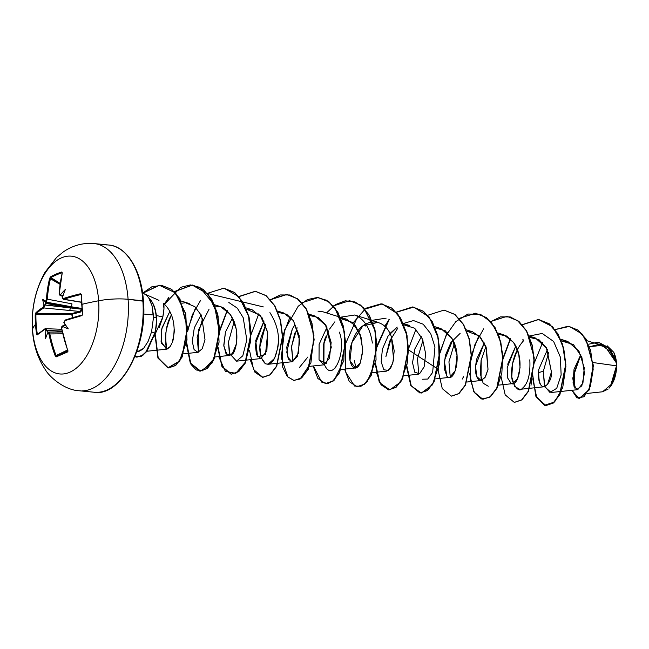 <?xml version="1.0" encoding="UTF-8"?>
<svg xmlns="http://www.w3.org/2000/svg" width="649" height="649" viewBox="0 0 649 649"><rect width="100%" height="100%" fill="white"/><g stroke="black" fill="none" stroke-linecap="round" stroke-linejoin="round"><path stroke-width="0.97" d="M143.405 315.227L143.421 300.982L142.869 300.771A73.97 41.203 95.7 0 1 96.79 392.361A73.97 41.203 -84.3 0 0 142.869 300.771L128.088 299.294A73.97 41.203 95.7 0 1 82.017 390.885A73.97 41.203 -84.3 0 0 128.088 299.294A29.586 7.269 175.9 0 0 98.648 300.763A118.353 29.075 175.9 0 0 81.936 304.332A117.818 55.246 -101.8 0 1 81.45 294.743L80.387 293.778A118.053 30.714 177.2 0 0 63.399 298.508L62.207 297.193A118.191 87.672 -110.4 0 1 62.215 297.112A87.185 12.201 113.1 0 1 65.419 289.389A87.185 78.326 40.1 0 0 60.341 294.954L60.657 295.693L63.213 295.66L60.917 295.684A117.558 34.478 -179.8 0 0 60.771 295.733A0.633 0.462 -108.9 0 1 60.657 295.693A0.633 0.462 71.1 0 0 60.771 295.733A117.558 34.478 0.2 0 1 60.917 295.684L60.284 295.027A0.633 0.462 -108.9 0 1 60.284 294.971A0.633 0.462 71.1 0 0 60.284 295.027L60.341 294.954A118.191 34.665 -179.8 0 0 60.284 294.971L59.221 293.681A118.053 91.907 -112.4 0 1 62.272 272.856L61.744 271.988A117.818 54.784 -160.2 0 0 55.83 274.194A0.633 0.503 66.6 0 0 56.147 274.989A117.185 54.484 19.8 0 1 62.028 272.791A0.633 0.479 -107.7 0 1 61.744 271.988L62.272 272.856L60.3 283.086L59.221 293.681L59.489 294.76L60.284 294.971A118.191 34.665 0.2 0 1 60.341 294.954A87.185 78.326 40.1 0 1 65.419 289.389A87.185 12.201 113.1 0 0 62.215 297.112A118.191 87.672 69.6 0 0 62.207 297.193L62.547 298.289L63.399 298.508L80.387 293.778L81.45 294.743A117.818 55.246 78.2 0 0 81.936 304.332A118.353 29.075 -4.1 0 1 98.648 300.763A59.173 32.961 95.7 0 1 69.686 372.275A59.173 32.961 95.7 0 1 32.523 329.359A29.586 7.269 175.9 0 0 32.45 330.033A29.586 7.269 -4.1 0 1 32.523 329.359A118.353 29.075 -4.1 0 1 35.484 324.419L36.19 324.257A117.185 112.172 -151.1 0 1 35.922 314.619L35.216 314.733A117.818 112.78 28.9 0 0 35.484 324.419A117.818 112.78 -151.1 0 1 35.216 314.733L35.541 313.175L43.491 306.936L44.01 305.062A118.191 99.151 -117.1 0 1 44.018 304.981A87.185 60.544 153.3 0 1 42.615 299.254A87.185 12.826 55.2 0 1 45.471 301.387A118.191 34.665 0.2 0 1 45.511 301.363L46.347 299.887L47.604 288.578L49.665 278.307L50.573 276.823A117.818 54.784 19.8 0 1 55.83 274.194A117.818 54.784 19.8 0 1 61.744 271.988A0.633 0.479 72.3 0 0 62.028 272.791A117.185 54.484 -160.2 0 0 56.147 274.989A117.185 54.484 -160.2 0 0 50.914 277.602L60.13 283.37L50.914 277.602A0.633 0.527 -120 0 1 50.573 276.823L49.665 278.307A118.053 95.346 65.6 0 0 46.452 299.197L45.511 301.363A118.191 34.665 -179.8 0 0 45.471 301.387L45.511 301.42A0.633 0.544 -119.2 0 1 45.511 301.363A0.633 0.544 60.8 0 0 45.511 301.42L45.965 302.15A117.558 34.478 0.2 0 1 46.071 302.093A0.633 0.544 -119.2 0 1 45.949 302.053A0.633 0.544 60.8 0 0 46.071 302.093A117.558 34.478 -179.8 0 0 45.965 302.15L46.022 302.677L70.644 306.742L46.071 302.093L81.725 308.656L81.506 309.2L45.714 303.44L44.903 304.787A117.558 98.616 62.9 0 0 44.895 305.006L70.327 307.512L45.714 303.44L46.022 302.677L70.644 306.742A2.426 1.241 -79.3 0 0 71.95 303.837L47.353 299.173L71.95 303.837A2.426 1.241 100.7 0 1 70.644 306.742L81.985 308.453L82.204 309.135L81.506 309.2L44.895 305.006L43.808 307.942A117.42 30.544 177.2 0 0 36.19 313.848L71.771 313.516L79.973 311.479L43.808 307.942L69.273 310.449A2.426 1.16 -84.4 0 0 70.327 307.512A2.426 1.16 95.6 0 1 69.273 310.449L79.973 311.479L82.05 309.143M82.017 308.859L79.973 311.479L80.387 312.072L79.973 311.479L71.771 313.516L72.445 317.71L71.715 314.286L35.922 314.619L36.19 313.848L71.771 313.516L72.915 317.572L72.177 314.148L80.387 312.072L82.139 310.141L80.387 312.072L71.715 314.286L35.922 314.619A117.185 112.172 28.9 0 0 36.19 324.257A117.185 112.172 28.9 0 0 37.301 333.862L36.604 334.081A117.818 112.78 -151.1 0 1 35.484 324.419A118.353 29.075 175.9 0 0 32.523 329.359A59.173 32.961 -84.3 0 0 69.686 372.275A59.173 32.961 -84.3 0 0 98.648 300.763A59.173 32.961 -84.3 0 0 61.485 257.848A59.173 32.961 -84.3 0 0 32.523 329.359A59.173 32.961 95.7 0 1 61.485 257.848A59.173 32.961 95.7 0 1 98.648 300.763A29.586 7.269 -4.1 0 1 128.088 299.294L143.21 301.185L141.441 287.807M610.376 386.593A22.966 12.793 -84.3 0 0 616.485 363.083L616.485 365.841L610.32 386.674L609.038 388.183M608.064 389.132L602.434 391.801M149.092 298.297L148.946 298.378A28.54 15.892 95.7 0 1 156.19 317.085L156.458 317.11A28.54 15.892 -84.3 0 0 149.092 298.297A28.54 15.892 95.7 0 1 156.458 317.11L156.19 317.085A28.54 15.892 -84.3 0 0 148.946 298.378L152.012 305.695L153.432 317.864L156.19 317.085L153.432 317.864L153.383 314.992L143.672 314.027L153.383 314.992L152.012 305.695L149.092 298.297M159.2 327.656L162.534 318.132M162.826 316.939L156.312 315.528L162.826 316.939L163.97 308.656L163.41 303.278C164.351 305.711 164.156 310.263 162.826 316.939L153.805 337.212M143.778 293.64A29.643 16.509 95.7 0 1 149.075 298.386A29.643 16.509 -84.3 0 0 143.835 293.664M136.769 351.717A29.643 16.509 -84.3 0 0 143.607 348.367L148.11 341.415L151.582 331.809L153.432 317.864L151.582 331.809L148.086 341.463L143.607 348.367A29.643 16.509 95.7 0 1 137.32 351.628M62.823 325.839L65.322 325.141L62.539 326.406A0.633 0.462 69.6 0 0 62.547 326.463L61.728 328.637L67.91 351.401L61.59 354.565L56.301 356.828L55.23 355.912L51.652 345.122L48.764 333.521L47.766 332.848A118.191 23.186 171.7 0 0 47.726 332.872A87.185 9.694 117.1 0 0 45.446 338.713A87.185 80.825 43.4 0 1 45.86 330.714A118.191 99.151 -117.1 0 1 45.844 330.625L44.781 329.335L37.107 334.981L36.604 334.081L37.107 334.981A118.053 27.274 -5.4 0 1 44.781 329.335L45.844 330.625A118.191 99.151 62.9 0 0 45.86 330.714L46.752 330.657A117.558 98.616 -117.1 0 1 46.72 330.43L46.72 330.43A117.558 98.616 62.9 0 0 46.752 330.657L47.766 332.126L62.207 331.736L47.766 332.126L48.286 332.507L46.582 330.446L45.86 330.714A87.185 80.825 43.4 0 0 45.446 338.713A87.185 9.694 117.1 0 1 47.726 332.872A118.191 23.186 -8.3 0 1 47.766 332.848L48.959 334.154L49.843 333.943A117.42 94.835 65.6 0 0 56.082 355.579L67.48 349.989L56.082 355.579A117.42 94.835 -114.4 0 1 49.843 333.943L62.685 333.813L49.843 333.943L48.229 332.183L49.194 332.458L49.843 333.943L48.959 334.154A118.053 95.346 65.6 0 0 55.23 355.912L56.082 355.579L55.23 355.912L56.301 356.828A0.633 0.535 -113 0 1 56.536 356.074A117.185 2.742 -25.1 0 0 67.658 351.271L67.666 351.263A117.185 2.742 154.9 0 1 56.536 356.074L56.285 355.977M64.008 322.91L65.322 325.141L64.056 322.845A118.191 87.672 -110.4 0 1 64.04 322.756L64.04 322.756A118.191 87.672 69.6 0 0 64.056 322.845A87.185 8.08 58.1 0 1 68.25 328.848A87.185 55.798 152.4 0 1 62.596 326.439A118.191 23.186 171.7 0 0 62.547 326.463A0.633 0.462 -110.4 0 1 62.539 326.406L62.539 326.406M48.107 332.199L47.758 332.791L48.229 332.183A0.633 0.544 62.7 0 0 48.107 332.199A0.633 0.544 -117.3 0 1 48.229 332.183L49.194 332.458M36.19 313.848A0.633 0.592 -137.2 0 1 35.541 313.175A0.633 0.592 42.8 0 0 36.19 313.848A117.42 30.544 -2.8 0 1 43.808 307.942L44.895 305.006L44.018 304.981A118.191 99.151 62.9 0 0 44.01 305.062L43.199 307.237A118.053 30.714 177.2 0 0 35.541 313.175L35.216 314.733L36.02 314.14M616.428 363.018L610.636 351.669L601.81 345.373L589.714 346.688L597.826 344.7L605.622 347.158L616.485 363.083A22.966 12.793 -84.3 0 0 613.816 352.407M580.814 354.678L572.759 378.099L574.097 386.763L577.732 389.676L582.924 383.129L584.23 367.74L578.94 351.085L567.713 341.415L561.353 340.847L573.44 344.57L581.829 357.177L584.457 373.24L581.82 385.822L576.726 389.578L573.051 383.056L574.024 369.346L580.814 354.678M529.771 337.423L538.938 339.654L546.361 347.621L551.431 371.974C552.98 382.74 537.388 399.776 538.824 369.313L547.432 349.6L538.824 369.313C537.834 379.616 539.311 385.425 543.245 386.731L544.105 386.772L547.569 384.362L551.431 371.974L546.726 348.253L535.393 338.015L529.771 337.415M515.777 346.087L507.696 364.235M498.408 385.149L512.637 383.64L517.537 378.789L520.052 367.521L518.729 354.046L513.61 342.477L503.924 334.876L497.742 332.937M478.97 379.868C475.393 376.736 474.622 369.833 476.658 359.132L484.3 342.956L475.571 365.874L476.674 376.452L481.169 380.501L485.071 377.467L488.007 369.354L485.923 346.631L480.341 337.066L472.456 331.744L466.834 331.152L479.311 336.004L486.417 348.018L488.007 369.354L485.484 376.785L481.104 380.509M460.141 333.351L450.917 342.494L445.279 355.636L444.127 368.299L446.877 376.177L444.305 360.779L452.84 339.816M435.471 378.886L449.7 377.369L455.355 370.684L457.018 355.076L451.996 338.275L440.987 328.613L435.365 328.021L445.1 330.609L452.678 339.508C462.794 357.713 453.505 384.24 446.877 376.177M421.371 336.685L414.865 348.911L421.371 336.685M403.337 323.535L409.519 325.482L403.897 324.889L414.67 328.232L422.499 339.135L425.663 353.737L424.13 366.847L419.562 373.8L414.743 372.193L412.537 362.71L414.865 348.911M372.534 372.615L386.763 371.106L390.795 367.878L393.635 359.765L391.412 336.928L394.211 350.849L392.783 363.351L388.54 370.401L383.835 369.792L381.174 361.817L382.391 349.186L388.029 336.15L397.204 327.088L389.903 333.554M354.678 315.008L340.384 317.223L354.678 315.008L378.059 322.35L362.815 325.96L351.969 342.534L349.957 360.682L355.303 367.975L360.325 362.856L362.718 351.774L361.306 338.048L355.636 325.952L346.582 319.211L340.725 318.643L352.131 322.285L360.13 334.3L362.775 349.9L360.325 362.856C354.103 377.426 344.019 359.14 353.462 338.729C361.607 317.677 384.557 315.852 391.412 336.928M326.974 327.283L319.113 344.359L319.032 359.879L323.835 364.835L329.489 358.151L331.152 342.55L326.131 325.749L315.122 316.079L309.5 315.487L318.253 317.466L325.449 324.63L331.306 347.183L326.228 363.635L319.032 359.879L319.113 344.359L326.974 327.283M292.407 328.751L286.753 352.147L288.756 359.489L292.366 361.704L298.645 353.024L299.221 335.744L293.283 320.468L283.654 312.948L278.032 312.356L286.704 314.294L293.591 320.922L299.765 340.571L297.388 356.601L291.782 361.704L287.621 356.934L286.769 347.158L292.407 328.751L294.557 325.4M264.038 321.02L255.276 344.432L256.493 354.743L260.898 358.572L266.869 350.947L267.721 332.418L262.001 317.604L252.185 309.816L246.563 309.224L260.184 315.276L267.721 332.418L265.49 354.362L257.588 356.788L255.714 340.547L264.038 321.02M220.498 306.612L230.598 314.562L236.195 328.897L236.325 343.97L232.261 353.81L226.947 354.573L223.832 346.079L225.495 331.899L232.569 317.888L225.438 332.085L223.775 345.211L225.844 353.251L229.43 355.441L231.88 354.184C235.473 354.833 244.519 323.234 223.191 307.707L220.717 306.685L215.095 306.093M185.922 302.921L194.838 306.653L201.571 315.706L205.019 339.841L202.18 348.764L197.945 352.31L194.083 349.616L192.282 341.455L194.302 327.867L201.101 314.757L194.302 327.867L192.282 341.455L194.092 349.633L197.969 352.31L183.545 353.843M171.774 343.524L170.079 346.623L167.515 348.894L161.431 343.232L161.666 329.205L169.843 311.358L161.925 328.053L161.082 341.431L166.501 349.178L170.079 346.623L171.231 344.676M172.269 342.274C173.21 340.96 173.835 336.58 174.143 329.132C173.762 317.986 170.184 309.362 163.41 303.278C170.208 309.411 173.786 318.034 174.143 329.132C174.662 330.284 174.037 334.665 172.269 342.274M167.061 349.065L166.777 348.237C163.775 339.938 165.414 328.654 171.701 314.376C166.136 323.851 164.497 335.135 166.777 348.237L167.061 349.065M202.707 318.391L197.142 337.342L198.529 352.196L198.318 330.325L209.035 309.265M228.813 302.475L237.283 308.113L243.197 317.669L246.815 339.873L242.799 355.782L236.536 361.16L229.332 353.202L228.489 341.966L234.167 321.515M269.935 312.631C277.31 324.33 279.922 336.101 277.764 347.945L274.559 358.353L268.005 364.292L265.441 363.781L261.166 357.591L259.868 347.012L265.644 324.654L261.028 337.594C258.464 349.673 259.941 358.402 265.441 363.781C272.077 365.59 276.352 358.605 278.291 342.81M307.869 356.991L299.465 367.431M297.104 327.794L291.604 346.16L292.934 361.59L291.49 347.256L294.743 333.115M318.01 311.155L323.21 311.869L346.582 319.211M334.957 368.291L334.527 368.721M333.205 369.743L330.941 370.563M324.403 364.73L323.9 363.213C322.521 349.9 323.316 340.847 326.285 336.044M365.363 326.049L366.369 324.93M371.853 320.363L386.147 318.14M397.837 328.061L389.643 341.228L385.895 356.634L391.509 337.188M418.8 374.124L417.469 358.686L422.97 340.319L417.469 358.694L418.8 374.124M463.597 376.696L462.185 379.121M488.267 386.228L483.148 383.226L480.309 373.873L481.087 360.536L485.906 346.582L481.209 359.944L481.039 378.156L481.736 380.395M544.105 386.772L519.744 389.359L514.616 386.366L511.777 377.004L512.556 363.675L517.375 349.722M577.732 389.676L551.204 392.491L544.771 386.918L543.335 371.26L548.681 352.431L543.335 371.26L544.406 385.904L549.93 392.442L556.72 388.329L561.134 374.984L560.395 357.21L553.638 341.471L542.207 333.456L529.186 336.02M593.202 362.564L616.485 365.841L593.202 362.564M587.296 393.408L602.58 391.785L612.348 383.486L616.485 365.841M534.427 362.669L542.588 342.607L534.427 362.669M554.911 329.643L569.416 326.415L582.226 334.113L590.59 350.046L593.178 369.338L590.371 386.447L584.051 396.782L576.977 397.942L571.939 390.284L579.046 398.591L589.032 389.781L593.129 365.517L585.812 339.054L577.91 330.122L568.126 326.236L554.911 329.643M592.853 342.558L607.707 346.631L616.42 362.88L609.719 348.748L598.191 342.12L588.716 344.221M568.256 326.252L578.178 330.146L586.071 339.086L593.389 365.541L589.3 389.806L579.306 398.616L589.227 389.952L593.397 365.638L586.055 339.046L578.105 330.098L568.256 326.252M598.329 342.137L609.419 348.124L616.193 360.982L616.412 362.791L616.193 360.982L609.37 348.067L598.329 342.137M574.933 388.207L574.243 372.356L580.904 354.873M616.258 361.339L613.767 352.31L607.123 345.755M538.475 372.623L543.335 371.26L538.475 372.623M137.726 351.555L143.607 348.367L139.43 351.15M129.346 367.431L134.87 356.025L139.162 343.191L142.042 329.416M106.282 244.924A73.97 41.203 95.7 0 1 142.869 300.771A73.97 41.203 -84.3 0 0 106.282 244.924M91.509 243.456A73.97 41.203 95.7 0 1 128.088 299.294A73.97 41.203 -84.3 0 0 91.509 243.456M154.681 333.294L151.582 331.809L154.681 333.294L146.861 350.858L142.731 355.157L136.882 357.177L134.903 356.634L141.377 356.058L145.936 352.034L154.681 333.294A28.54 15.892 -84.3 0 0 156.19 317.085A28.54 15.892 95.7 0 1 154.681 333.294L154.681 333.294M182.215 303.156L184.357 302.905M498.302 334.284L506.626 336.02L513.61 342.477C525.925 359.757 517.934 388.167 511.096 383.389L507.632 377.953L507.161 367.732L515.768 346.087M522.518 339.946L523.078 339.614M218.713 356.577L225.349 371.325L235.749 373.345L245.59 361.907L250.757 340.611L248.616 316.282L238.937 296.715L223.913 288.18L207.485 293.332L223.767 288.164L234.411 292.464L243.099 302.58L248.794 316.98L250.944 333.513L245.022 363.083L238.443 371.674L231.093 374.189L221.99 366.685L217.886 348.521M195.665 307.383L187.658 329.773L195.665 307.383M186.385 342.364L191.017 364.446L196.274 369.987L202.496 370.839L214.219 358.564L219.484 332.905L214.438 305.103L199.819 287.345L190.36 284.927L180.6 287.345L163.799 304.965L168.675 297.534M155.079 335.306L157.918 357.94L167.807 367.886L179.554 361.039L186.782 339.727L185.468 313.499L175.23 292.74L159.192 285.219L142.618 293.17L151.712 286.874L161.431 285.3L171.352 289.251L179.586 298.613L187.358 327.907L181.907 356.958L175.425 365.476L168.148 367.926L158.015 358.191L155.079 335.306M538.556 319.503L552.729 326.828L562.505 344.084L565.896 366.466L562.691 387.753L554.562 401.999L544.56 405.268L536.269 396.709L532.788 378.813L536.755 397.707L546.02 405.544L553.378 403.029L559.949 394.438L565.879 364.868L563.73 348.326L558.026 333.927L549.338 323.819L538.686 319.519L522.283 324.8M510.52 338.875L502.951 359.295M514.414 402.396L521.901 399.898L528.481 391.315L534.411 361.744L532.261 345.203L526.566 330.803L517.878 320.687L507.096 316.371M482.961 399.265L490.441 396.766L497.02 388.175L502.943 358.605L500.801 342.072L495.098 327.672L486.409 317.556L475.506 313.224L486.15 317.531L494.838 327.64L500.533 342.047L502.683 358.581L496.753 388.143L490.182 396.734L482.824 399.257L473.729 391.753L469.625 373.581M451.485 396.133L458.973 393.635L465.544 385.044L471.474 355.474L469.332 338.932L463.621 324.524L454.933 314.416L444.021 310.092L454.673 314.392L463.362 324.5L469.065 338.908L471.215 355.441L465.284 385.019L458.705 393.61L451.355 396.117L442.261 388.613L438.156 370.449M420.017 393.002L427.504 390.503L434.084 381.912L440.014 352.35L437.864 335.809L432.161 321.409L423.481 311.293L412.829 306.985L396.409 312.266L413.729 307.091L429.265 317.085L438.529 338.754L439.284 364.413L432.356 384.93L421.339 393.043L411.288 385.936L406.923 366.279M377.085 346.761L389.23 319.462L384.654 326.342M376.298 372.218L381.06 384.8L388.686 389.879L396.044 387.364L402.615 378.773L408.546 349.203L406.396 332.669L400.693 318.261L392.004 308.153L381.231 303.837M357.08 386.731L364.568 384.232L371.147 375.649L377.077 346.079L374.927 329.538L369.224 315.13L360.536 305.022L349.624 300.69L360.276 304.998L368.965 315.106L374.668 329.514L376.818 346.047L370.879 375.617L364.308 384.208L356.95 386.723L349.34 381.653L344.578 369.111M325.62 383.6L333.107 381.101L339.678 372.51L345.609 342.948L343.459 326.415L337.764 312.007L329.075 301.899L318.302 297.575M294.151 380.468L301.639 377.969L308.218 369.37L314.14 339.8L311.991 323.267L306.287 308.867L297.599 298.759L286.955 294.451L270.544 299.733L280.141 294.962L289.908 294.979L298.913 299.806L306.312 308.9L313.938 335.428L310.903 362.84L300.098 379.032L293.697 380.403L287.872 376.915L281.236 357.591L284.676 329.846L298.183 306.247L307.431 299.57L317.239 297.502L326.682 300.309L334.86 307.675L344.676 332.369L343.84 360.69L334.235 380.119L327.883 383.551L321.701 382.123L313.37 365.955M258.781 313.816L251.22 334.235M249.589 350.614L253.548 369.508L262.813 377.345L270.162 374.838L276.742 366.247L282.672 336.685L280.53 320.144L274.827 305.744L266.139 295.628L255.495 291.32L239.075 296.601M227.312 310.676L219.751 331.095M218.121 347.483L222.08 366.385L231.352 374.213L238.71 371.699L245.281 363.107L251.212 333.537L249.062 317.004L243.359 302.604L234.67 292.496L223.897 288.172M174.321 291.571L192.282 285.025L202.934 289.332L211.623 299.44L217.334 313.848L219.476 330.382L213.545 359.952L206.974 368.543L199.616 371.058L207.234 368.567L213.813 359.984L219.743 330.406L217.593 313.873L211.89 299.465L203.202 289.357L192.55 285.049L174.459 291.701L192.063 285.008L208.248 294.216L218.08 315.966L219.054 342.21L211.972 363.189L200.663 371.123L190.571 363.156L186.652 342.388M168.87 297.648L163.848 305.371L168.87 297.648M142.829 293.243L159.443 285.244L175.522 292.804L185.76 313.654L187.017 339.954L179.7 361.225L167.913 367.886L158.064 357.68L155.379 334.835L158.21 358.053L168.416 367.951L175.684 365.501L182.174 356.991L187.626 327.932L179.846 298.637L171.612 289.276L161.431 285.3M136.882 357.177L142.999 355.181L147.12 350.89L154.941 333.318L145.993 352.31L141.336 356.244L134.708 356.431M199.616 371.058L190.279 363.067L186.385 343.848M219.735 329.96L227.134 310.506M238.954 296.463L255.227 291.296L265.879 295.603L274.568 305.711L280.263 320.119L282.412 336.653L276.482 366.223L269.903 374.814L262.545 377.32L254.943 372.25L250.181 359.708M270.422 299.603L286.688 294.427L297.339 298.727L306.028 308.835L311.731 323.243L313.881 339.776L307.951 369.346L301.379 377.937L294.021 380.46L287.369 376.615L282.623 367.074L282.42 337.334M282.664 336.231L290.071 316.777M301.744 302.84L318.172 297.558L328.816 301.866L337.504 311.982L343.199 326.382L345.349 342.915L339.419 372.485L332.84 381.077L325.49 383.591L317.88 378.521L313.11 365.979M333.213 305.971L349.624 300.69M352.999 323.04L365.89 308.226L381.093 303.821L391.745 308.129L400.433 318.237L406.136 332.645L408.278 349.178L402.356 378.74L395.776 387.339L388.427 389.854L379.324 382.35L375.219 364.178M377.069 345.625L389.027 319.357M396.288 312.128L412.569 306.961L423.221 311.269L431.901 321.385L437.604 335.784L439.746 352.318L433.816 381.888L427.245 390.471L419.887 392.986L410.793 385.482L406.688 367.318M408.537 348.764L415.936 329.311M427.756 315.268L444.021 310.092M439.998 351.896L447.404 332.442M459.224 318.399L475.506 313.224M471.466 355.027L478.873 335.574M490.693 321.531L506.966 316.355L517.61 320.663L526.298 330.771L532.002 345.179L534.151 361.72L528.221 391.282L521.642 399.873L514.284 402.388L505.19 394.876L501.085 376.72M502.934 358.159L510.341 338.705M522.161 324.662L538.427 319.486L549.078 323.794L557.767 333.902L563.47 348.302L565.62 364.835L559.689 394.405L553.118 403.005L545.76 405.52L535.798 396.206L532.61 374.173M523.702 340.595L523.354 340.976C511.696 354.143 510.228 373.321 512.434 380.979C516.271 389.408 519.581 391.85 522.356 388.313C528.035 383.681 530.517 374.181 529.819 359.806M454.438 343.451L448.938 361.826L450.268 377.256M422.402 379.227L427.732 379.057L432.64 372.469L434.96 346.947L430.741 333.732L423.197 324.232L413.502 320.557L403.321 323.494M354.362 360.471L355.871 367.861M372.364 343.053C370.246 328.459 364.503 319.154 355.117 315.146M334.9 321.79L329.57 329.092M328.572 330.917L324.021 343.581L323.9 363.213C331.85 385.53 347.337 352.431 339.346 332.118M234.175 321.523L228.489 341.966L229.997 355.327M187.65 331.331L192.339 314.789L200.427 300.665M207.607 293.47L263.364 306.928M326.52 312.907L335.436 304.616L345.26 300.812L355.035 301.947L363.821 307.926L375.317 331.16L376.055 360.065L367.285 381.58L360.966 386.277L354.589 386.041L345.349 371.561L345.357 344.911M345.617 343.629L357.761 316.331M364.941 309.135L382.261 303.959L397.805 313.954L407.061 335.622L407.815 361.282L400.887 381.799L389.871 389.911L379.819 382.805L375.455 363.148M406.915 365.038L408.294 351.182M408.554 349.9L438.391 369.411M438.383 368.17L439.762 354.313M440.022 353.032L446.066 335.476L455.841 321.588L467.905 314.043L480.406 314.294L491.39 322.342L499.203 336.709L502.772 354.719L501.847 373.013L497.012 388.175L489.597 397.383L481.42 398.94L474.435 392.588L470.379 379.576L470.436 362.402L474.995 344.343L483.627 328.856M490.814 321.661L500.468 316.882L510.284 316.939L519.314 321.847L526.712 331.063L534.241 357.826L531.004 385.271M154.941 333.318A28.54 15.892 -84.3 0 0 156.458 317.11A28.54 15.892 95.7 0 1 154.941 333.318M610.036 387.023L613.857 380.411L616.12 372.007L616.485 363.083L615.925 358.856L613.849 352.472M82.65 314.246L82.837 314.084A117.818 55.246 -101.8 0 1 81.936 304.332A117.818 55.246 78.2 0 0 82.837 314.084L81.952 315.584L64.981 320.598L64.04 322.756L64.981 320.598A0.633 0.446 -108.7 0 1 65.387 319.998A117.42 27.12 -5.4 0 1 82.261 315.016A117.42 27.12 174.6 0 0 65.387 319.998A0.633 0.446 71.3 0 0 64.981 320.598A118.053 27.274 -5.4 0 1 81.952 315.584L82.65 314.246A117.185 54.946 -101.8 0 1 81.271 295.011A117.185 54.946 78.2 0 0 82.65 314.246L82.261 315.016M60 284.311L50.549 278.389A117.42 94.835 65.6 0 0 47.353 299.173L46.071 302.093L47.353 299.173L46.452 299.197L47.353 299.173A117.42 94.835 -114.4 0 1 50.549 278.389L50.914 277.602A117.185 54.484 19.8 0 1 56.147 274.989A0.633 0.503 -113.4 0 1 55.83 274.194A117.818 54.784 -160.2 0 0 50.573 276.823A0.633 0.527 60 0 0 50.914 277.602L50.549 278.389L49.665 278.307L60 284.311M62.061 331.063L46.72 330.43L62.061 331.063M56.536 356.074L67.699 350.606L56.536 356.074A0.633 0.535 67 0 0 56.301 356.828A117.818 2.75 -25.1 0 0 67.48 351.993A0.633 0.471 -113.7 0 1 67.658 351.271L67.658 351.271A0.633 0.471 66.3 0 0 67.48 351.993L67.837 350.484M81.271 295.011L80.8 294.557A117.42 30.544 177.2 0 0 63.894 299.254L81.514 302.158L63.894 299.254A117.42 30.544 -2.8 0 1 80.8 294.557L81.45 294.743L82.569 314.205L82.163 315.016L65.241 320.006L63.845 322.594M60.771 295.733L62.555 296.269M37.658 334.3L37.301 333.862A117.185 112.172 -151.1 0 1 36.19 324.257L35.484 324.419A117.818 112.78 28.9 0 0 36.604 334.081L37.658 334.3A0.633 0.6 -135.2 0 0 37.261 334.47A0.633 0.6 44.8 0 0 37.107 334.981A0.633 0.6 -135.2 0 1 37.261 334.47L45.032 328.751A0.633 0.552 59.8 0 0 44.781 329.335A0.633 0.552 -120.2 0 1 45.024 328.751A0.633 0.552 59.8 0 1 45.292 328.686L46.152 328.946L46.72 330.43L45.292 328.686L46.152 328.946M67.902 350.468L67.658 351.271L67.829 350.46A118.053 91.907 -112.4 0 1 61.728 328.637L61.752 328.767M81.636 304.081L80.995 302.215M47.758 332.791A0.633 0.544 62.7 0 0 47.766 332.848A0.633 0.544 -117.3 0 1 47.758 332.791L48.034 332.264M61.687 329.27L45.292 328.686M67.674 350.533L61.582 328.735L62.547 326.463A118.191 23.186 -8.3 0 1 62.596 326.439A87.185 55.798 152.4 0 0 68.25 328.848L65.322 325.141L68.25 328.848A87.185 8.08 58.1 0 0 64.056 322.845L64.008 322.772M43.808 307.942A0.633 0.552 -121 0 1 43.199 307.237A0.633 0.552 59 0 0 43.808 307.942M44.903 304.787L44.895 305.006A117.558 98.616 -117.1 0 1 44.903 304.787L44.018 304.981A87.185 60.544 153.3 0 1 42.615 299.254A87.185 12.826 55.2 0 1 45.471 301.387L46.176 303.026L42.615 299.254L46.176 303.026L44.903 304.787M63.399 298.508A0.633 0.446 71.9 0 0 63.894 299.254A0.633 0.446 -108.1 0 1 63.399 298.508M62.174 297.21L63.359 299.303L63.894 299.254M62.239 272.823L59.221 293.948M32.45 330.008C33.456 345.187 37.796 358.483 45.471 369.898C49.397 376.882 64.616 390.252 79.429 390.779L94.21 392.247C120.738 397.01 147.867 346.899 143.421 300.982C141.563 270.162 126.596 246.19 108.862 245.038L94.089 243.562C82.934 242.645 72.68 245.427 63.31 251.917L56.658 257.361L44.992 272.32C35.306 289.779 31.12 309.013 32.45 330.008M158.981 300.349L143.502 293.51M601.81 345.373L587.012 340.725M567.713 341.415L560.671 339.2M535.393 338.015L529.211 336.068M481.169 380.501L466.939 382.018M472.456 331.744L466.274 329.806M440.987 328.613L434.806 326.674M418.24 374.238L404.002 375.747M355.303 367.975L341.066 369.484M323.835 364.835L309.605 366.352M315.122 316.079L308.648 314.051M292.366 361.704L268.005 364.292M283.654 312.948L277.472 311.009M260.898 358.572L236.536 361.16M252.185 309.816L246.003 307.877M229.43 355.441L215.2 356.95M220.717 306.685L214.535 304.738M189.257 303.554L181.168 301.014M166.501 349.178L146.836 351.263M63.367 299.303L81.523 302.304M48.521 332.11L62.263 331.972M45.592 328.605L45.032 328.751M62.734 325.871C61.817 326.139 61.436 327.088 61.582 328.735M59.075 293.802L60.235 295.782"/></g></svg>
